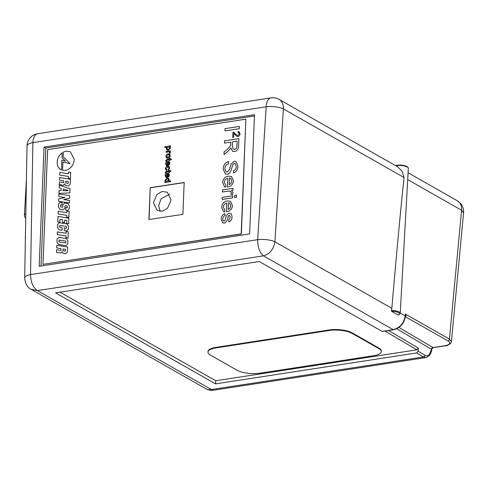 <?xml version="1.0" encoding="UTF-8"?>
<svg xmlns="http://www.w3.org/2000/svg" width="488" height="488" viewBox="0 0 488 488"><rect width="100%" height="100%" fill="white"/><g stroke="black" fill="none" stroke-linecap="round" stroke-linejoin="round"><path stroke-width="0.73" d="M382.104 331.389L393.249 329.668A1.647 0.854 81.3 0 0 393.59 329.742L382.44 331.456A1.647 0.854 -98.7 0 1 382.104 331.389L259.268 261.531L55.553 292.861L215.574 383.867L416.648 352.94L418.125 351.201L424.932 355.215C426.567 356.124 428.043 355.886 429.367 354.495L431.52 349.28A1.647 1.342 122.1 0 1 433.039 347.566L444.306 345.833C446.959 345.406 448.661 344.717 449.411 343.759C450.07 342.783 449.582 341.82 447.947 340.862A1.647 1.305 -60.4 0 0 449.424 339.13L451.418 341.716M153.403 202.709L157.203 210.505L162.455 211.188L167.53 208.205L171.105 199.982L167.299 192.187L162.053 191.503L156.977 194.486L153.403 202.709M160.162 211.383L158.643 205.686L161.119 198.762L169.58 194.285M404.07 177.547L283.394 108.922A12.517 9.919 119.6 0 0 283.418 108.611A12.517 9.919 119.6 0 0 279.014 99.357L397.574 166.786L402.014 171.123L404.07 177.547C401.136 204.252 396.573 253.016 391.84 308.312L391.443 310.478A7.412 2.403 3.2 0 1 400.233 313.326L408.34 168.336A7.412 2.403 -176.8 0 0 404.582 166.005A7.412 2.403 -176.8 0 0 397.006 165.682A7.412 2.403 -176.8 0 0 395.988 165.883M408.09 172.764L457.219 200.708A12.517 9.919 119.6 0 1 461.624 209.962A12.517 9.919 119.6 0 1 461.605 210.267L407.669 179.596M249.624 233.917L254.492 114.735L44.054 147.101L39.18 266.283L249.624 233.917M391.62 311.314L398.263 315.089A6.753 2.19 -176.8 0 0 398.513 312.655A6.753 2.19 -176.8 0 0 391.62 311.314L391.443 310.478M37.631 133.743A12.517 12.517 0 0 0 27.017 145.894A12.517 3.965 -179 0 1 32.879 142.655L266.173 106.774A12.517 3.63 -176.3 0 1 283.394 108.922L274.903 241.81C273.683 249.289 269.858 253.967 263.435 255.84C259.671 252.699 257.755 247.306 257.682 239.663L266.173 106.774A12.517 6.472 -98.7 0 1 266.186 106.463A12.517 6.472 -98.7 0 1 270.925 97.868L37.631 133.743A12.517 6.472 81.3 0 0 32.897 142.344A12.517 6.472 81.3 0 0 32.879 142.655L30.549 274.591C30.707 282.223 32.995 287.56 37.417 290.604L31.256 289.414M429.367 354.495A1.647 1.299 42.2 0 1 429.178 355.776L426.091 357.533L423.444 356.948L211.414 389.552L37.417 290.604L263.435 255.84L393.249 329.668C399.892 327.918 403.869 323.324 405.18 315.895L405.339 314.058L406.022 315.62L405.577 316.767A1.647 0.909 80 0 0 405.375 316.694M398.769 314.644L398.263 315.089M449.411 343.759A1.647 1.525 36.2 0 0 450.833 343.174L451.424 341.649L463.594 212.89L461.605 210.267L449.424 339.13L405.339 314.058L405.424 316.248A1.647 0.537 5.1 0 0 405.424 316.218C404.198 323.55 400.258 328.058 393.59 329.742M391.84 308.312L274.903 241.81A12.517 3.63 -176.3 0 0 257.682 239.663L30.549 274.591A12.517 3.965 -179 0 0 24.687 277.837L27.017 145.894M254.443 115.955L45.829 148.035L41.004 266.003M45.829 148.035L44.054 147.101M60 292.178L215.745 380.756L215.574 383.867M418.125 351.201L418.35 348.078L416.868 349.823L385.032 331.059M215.745 380.756L416.868 349.823M396.732 328.784L431.496 349.274A1.647 1.318 120.5 0 1 432.99 347.535L432.667 347.535M405.43 316.194L405.424 316.218A1.647 0.537 5.1 0 0 405.18 315.895L400.245 313.095M406.022 315.62A1.647 0.897 8.2 0 0 405.43 316.157M25.437 235.472L25.278 238.333M25.742 218.087A18.41 5.966 3.2 0 1 24.4 215.666A18.41 5.966 3.2 0 1 25.821 213.537M168.622 173.35L167.317 173.203C166.005 173.429 165.267 174.283 165.103 175.753L166.268 177.614L165.096 175.747C165.255 174.277 165.993 173.429 167.317 173.203L168.616 173.344L169.428 175.039C169.226 176.473 168.476 177.29 167.183 177.492L167.134 174.051L165.755 175.662L166.365 176.784L166.262 177.608L165.847 177.473M167.604 167.079L166.042 168.574L166.951 169.562L166.847 170.397L166.121 170.233L165.383 168.702C165.572 167.268 166.316 166.451 167.622 166.256L168.964 166.408L169.714 168.037L168.317 170.092L168.281 169.275L169.055 168.14L168.58 167.164L167.604 167.079M166.951 169.568L166.463 169.458L166.951 169.562M166.945 160.204L166.371 161.034L165.749 161.211L165.713 160.637L167.006 159.375L169.354 159.015L169.379 158.435L170.037 158.332L170.013 158.911L171.032 158.752L171.416 159.515L169.983 159.741L169.952 160.479L169.287 160.583L169.318 159.838L166.945 160.204M168.348 151.945L166.127 152.286L166.158 151.457L170.349 150.816L170.318 151.561L169.732 151.646L170.349 152.512L170.123 153.311L169.495 153.153L169.69 152.579L169.184 151.945L168.348 151.945M169.391 152.012L169.507 153.159M232.752 137.439L232.971 132.181L233.599 132.193L237.192 135.365L237.967 135.512L239.181 133.864L238.656 132.626L237.961 132.535L238.095 131.492L239.132 131.681L240.011 133.761C239.919 135.249 239.224 136.176 237.93 136.542L236.741 136.341L233.825 133.358L233.661 137.299L232.745 137.445L232.959 132.175L234.161 132.394M226.755 203.069C224.742 203.514 223.589 204.856 223.309 207.095L224.834 209.907L224.565 211.963L223.534 211.621L221.656 207.315C222.058 203.636 223.907 201.514 227.207 200.946L230.458 201.306L232.489 205.539C231.989 209.126 230.116 211.17 226.871 211.67L226.401 211.731L226.755 203.069L226.408 211.731M236.479 197.262L234.643 197.549L234.728 195.481L236.564 195.2L236.479 197.262M227.768 178.285C225.755 178.73 224.602 180.072 224.321 182.311L225.846 185.123L225.578 187.179L224.547 186.837L222.668 182.53C223.071 178.852 224.919 176.729 228.219 176.162L231.471 176.522L233.502 180.755C233.002 184.342 231.129 186.386 227.884 186.886L227.414 186.947L227.768 178.285L227.42 186.947M230.891 142.093L224.462 143.082L224.559 140.806L238.876 138.604L238.589 145.595C238.656 148.809 237.296 150.81 234.508 151.591L232.569 151.329L230.83 147.913L228.055 151.268L223.998 154.519L224.102 151.914L227.207 149.444L230.684 145.546L230.891 142.093L230.684 145.546M150.206 187.703L148.907 219.569L182.89 214.342L184.189 182.475L150.206 187.703L149.09 219.539M245.873 119.157L47.641 149.645L42.956 264.362L241.188 233.874L245.873 119.157L241.365 233.965L42.956 264.362M239.279 128.692L224.962 130.894L225.053 128.625L239.37 126.422L239.279 128.692M227.231 174.265L225.279 173.954L223.217 169.061C223.351 165.06 225.157 162.547 228.634 161.528L228.543 163.797C226.267 164.468 225.047 166.109 224.876 168.708L226.09 171.819L227.225 172.008L229.226 169.989L231.044 164.133L234.234 161.278L236.07 161.571L237.924 166.268C237.851 169.684 236.363 171.892 233.459 172.892L233.551 170.623C235.338 170.013 236.241 168.677 236.271 166.615L235.222 163.669L234.27 163.535L232.983 164.304L230.806 170.934C230.086 172.795 228.896 173.905 227.231 174.265M228.024 191.174L222.461 192.028L222.546 189.966L233.008 188.356L232.935 190.216L231.477 190.442L233.02 192.589L232.453 194.596L230.885 194.2L231.373 192.766L230.104 191.174L228.024 191.174M230.604 191.339L230.104 191.174M232.624 197.853L222.162 199.464L222.241 197.402L232.709 195.792L232.624 197.853M224.315 223.15L222.778 222.906L221.18 219.045C221.247 216.312 222.479 214.506 224.864 213.622L224.962 215.659C223.583 216.172 222.87 217.227 222.827 218.813C222.68 220.186 223.144 220.948 224.212 221.113L225.09 220.271L225.706 218.252C226.023 215.708 227.176 214.012 229.165 213.164L230.604 213.384L231.41 214.104L232.026 216.873C232.026 219.338 230.983 220.985 228.909 221.826L228.805 219.789L230.366 217.282L229.269 215.202L228.262 216.251L227.798 217.874C227.475 220.491 226.316 222.247 224.315 223.15M224.224 221.113L223.632 221.027L224.224 221.113L225.096 220.277L225.706 218.252C226.036 215.714 227.188 214.019 229.171 213.171L230.611 213.384M229.726 215.269L229.269 215.202L230.379 217.288L228.805 219.789L228.915 221.82M62.165 152.799C59.158 155.044 57.486 158.142 57.151 162.101C57.163 166.005 58.603 168.628 61.464 169.964L61.872 160.021L65.38 161.15L61.976 157.484L62.165 152.799M61.055 169.769L61.464 169.964M62.568 170.33L65.331 170.428C70.577 169.074 73.566 165.42 74.298 159.466L70.394 151.792L66.118 151.134L63.306 152.091L63.123 156.599L70.065 163.687L62.903 162.01L62.568 170.33M70.449 178.565L70.705 172.301L68.588 171.971L68.515 173.765L59.798 172.386L59.688 175.076L68.405 176.442L68.332 178.236L70.449 178.565M68.515 185.977L70.217 184.22L70.418 179.255L59.585 177.547L59.481 180.17L63.788 180.847L63.715 182.671L59.408 181.994L59.298 184.616L63.525 185.281L64.739 183.885L65.752 185.538L68.515 185.977M69.863 192.937L70.034 188.771L59.274 185.153L59.164 187.831L61.171 188.411L61.079 190.655L59.054 190.643L58.944 193.327L69.863 192.937M69.448 203.032L69.552 200.501L63.757 199.525L69.644 198.299L69.747 195.688L58.914 193.986L58.81 196.548L65.002 197.518L58.712 198.897L58.615 201.324L69.448 203.032M67.515 210.468L69.217 208.718L69.339 205.753L67.802 203.496L64.666 203.002L62.97 204.753L62.714 207.168L60.414 206.802L60.494 204.954L61.952 205.186L62.061 202.496L60.207 202.209L58.505 203.96L58.377 207.107L59.914 209.364L63.098 209.864L64.8 208.12L65.056 205.704L67.301 206.058L67.228 207.815L65.77 207.583L65.66 210.175L67.515 210.468M68.863 217.465L69.113 211.206L66.996 210.865L66.923 212.658L58.206 211.286L58.096 213.976L66.813 215.348L66.74 217.129L68.863 217.465M68.607 223.675L68.832 218.148L57.999 216.446L57.773 221.973L59.81 222.29L59.926 219.356L62.617 219.783L62.519 222.278L64.55 222.601L64.654 220.1L66.691 220.424L66.569 223.351L68.607 223.675M66.679 230.964L68.381 229.22L68.503 226.164L66.966 223.9L59.371 222.705L57.669 224.456L57.547 227.518L59.085 229.769L62.086 230.244L62.19 227.683L59.603 227.28L59.682 225.395L66.441 226.463L66.368 228.347L64.3 228.018L64.196 230.58L66.679 230.964M68.021 238.065L68.271 231.8L66.154 231.471L66.081 233.258L57.364 231.885L57.255 234.569L65.972 235.942L65.898 237.735L68.021 238.065M66.081 245.653L67.777 243.902L67.905 240.816L66.368 238.559L58.773 237.363L57.072 239.114L56.943 242.201L58.481 244.457L66.081 245.653M65.746 253.736L67.448 251.979L67.655 247.013L56.815 245.305L56.712 247.928L61.018 248.612L60.945 250.429L56.638 249.752L56.529 252.375L60.756 253.04L61.976 251.649L62.983 253.296L65.746 253.736M166.853 147.248L164.785 147.565L164.822 146.742L170.55 145.857L170.513 146.687L169.848 146.784L170.532 147.98L168.323 150.225L166.994 150.06L166.207 148.553L166.853 147.248L166.207 148.553M168.024 158.149L166.689 158.039L165.889 156.349C166.072 154.891 166.829 154.062 168.14 153.866L169.818 154.312L170.221 155.678C170.037 157.106 169.305 157.929 168.024 158.149M169.428 154.001L168.14 153.866C166.835 154.068 166.085 154.897 165.896 156.349L166.695 158.039M169.104 161.449L167.805 161.302C166.493 161.534 165.749 162.382 165.591 163.858L166.756 165.713L165.578 163.852C165.743 162.382 166.481 161.528 167.805 161.302L169.104 161.449L169.916 163.144C169.714 164.578 168.964 165.395 167.665 165.597L167.622 162.156L166.243 163.761L166.853 164.889L166.744 165.713L166.335 165.572M166.457 172.099L165.883 172.929L165.267 173.106L165.225 172.532L166.518 171.27L168.866 170.91L168.891 170.33L169.549 170.233L169.531 170.806L170.55 170.654L170.934 171.416L169.495 171.636L169.464 172.38L168.805 172.477L168.836 171.733L166.457 172.099M164.901 182.524L164.932 181.701L165.566 181.603L164.901 180.438L167.146 178.15L168.519 178.315L169.238 179.767L168.537 181.139L170.654 180.816L170.617 181.64L164.889 182.524L164.926 181.695L165.505 181.573M184.183 182.597L150.383 187.795M224.968 130.894L225.053 128.625L239.37 126.429M224.474 143.076L224.559 140.806L238.876 138.61M232.575 151.329L230.83 147.913M224.004 154.513L224.102 151.914L227.207 149.444M227.219 149.45L230.69 145.552M236.942 145.936L237.137 141.136L232.538 141.837L232.361 146.15L233.325 149.145L234.563 149.334C236.125 148.883 236.918 147.754 236.942 145.936L237.131 141.13M234.563 149.334L234.557 149.328C236.119 148.877 236.912 147.748 236.93 145.936M233.325 149.145L234.557 149.328M225.285 173.954L223.217 169.061C223.358 165.066 225.163 162.553 228.646 161.528M226.09 171.819L227.231 172.008L229.226 169.989M229.238 169.995L231.044 164.133M231.05 164.139L234.234 161.278L236.076 161.571M233.471 172.892L233.551 170.623M233.563 170.623C235.344 170.019 236.253 168.683 236.277 166.621L235.228 163.675M224.553 186.837L222.668 182.53C223.077 178.858 224.931 176.729 228.231 176.168L231.477 176.522M231.861 181.005L230.604 178.248L229.421 178.029L229.153 184.641L230.879 183.628L231.861 181.005L230.604 178.248M230.879 183.628L231.855 180.999M229.159 184.641L230.873 183.622M222.473 192.028L222.546 189.966M222.559 189.972L233.008 188.362M230.891 194.206L231.379 192.766L230.116 191.174M234.649 197.542L234.728 195.481L236.564 195.206M222.168 199.464L222.241 197.402L232.709 195.798M223.541 211.627L221.656 207.315M221.668 207.321C222.064 203.642 223.919 201.52 227.219 200.952L227.207 200.946M227.219 200.952L230.464 201.312M228.14 209.425L229.866 208.413L230.848 205.79L229.592 203.032L228.408 202.813L228.14 209.425L229.86 208.406L230.842 205.784L229.592 203.032M222.778 222.906L221.18 219.045C221.259 216.318 222.485 214.513 224.876 213.628M236.747 136.347L233.825 133.358M233.599 132.193L234.167 132.4M237.192 135.365L237.973 135.518L239.193 133.871L238.662 132.632M237.973 132.535L238.095 131.492M238.101 131.492L239.132 131.681M62.177 152.805C59.164 155.044 57.492 158.149 57.163 162.107C57.169 166.011 58.609 168.635 61.476 169.97M70.4 151.792L66.13 151.14L63.306 152.091L63.123 156.599L70.071 163.694L62.915 162.01L62.574 170.33M68.412 176.449L68.338 178.236M70.705 172.307L68.594 171.977L68.521 173.771L59.798 172.386L59.695 175.076M64.752 183.891L65.758 185.538M63.788 180.847L63.721 182.677L59.408 181.994L59.304 184.616M70.418 179.261L59.585 177.547L59.487 180.17M65.758 182.963L68.21 183.348L68.283 181.56L65.819 181.17L65.746 182.963L68.204 183.342L68.277 181.554M61.177 188.411L61.085 190.662L59.054 190.643L58.95 193.327M70.034 188.771L59.286 185.153L59.176 187.831M63.129 190.68L67.93 190.723L67.954 190.351L63.19 188.99L63.123 190.674L67.936 190.723L67.942 190.344M65.008 197.524L58.712 198.897L58.627 201.324M69.747 195.688L58.914 193.986L58.822 196.548M69.552 200.507L63.757 199.586M67.307 206.064L67.24 207.815L65.776 207.589L65.673 210.182M62.061 202.502L60.207 202.209L58.517 203.966L58.389 207.113L59.926 209.364M67.802 203.502L64.678 203.008L62.97 204.753L62.72 207.174L60.414 206.802M66.825 215.348L66.752 217.136M69.113 211.206L66.996 210.865L66.935 212.664L58.218 211.292L58.109 213.976M66.697 220.43L66.575 223.351M62.629 219.789L62.525 222.284M68.832 218.154L57.999 216.446L57.779 221.973M66.441 226.463L66.374 228.347L64.312 228.024L64.209 230.58M62.19 227.689L59.603 227.28M66.972 223.907L59.371 222.705L57.669 224.456L57.547 227.518L59.091 229.769M65.984 235.948L65.91 237.735M68.271 231.806L66.154 231.471L66.093 233.264L57.364 231.885L57.267 234.569M66.368 238.559L58.773 237.363L57.072 239.114L56.943 242.201L58.487 244.457M58.993 241.902L65.801 242.975L65.88 241.121L59.06 240.047L58.981 241.895L65.795 242.969L65.868 241.121M61.982 251.649L62.989 253.296M61.03 248.612L60.951 250.435L56.638 249.752L56.541 252.375M67.655 247.019L56.815 245.305L56.718 247.928M62.989 250.722L65.447 251.113L65.52 249.319L63.05 248.929L62.976 250.716L65.435 251.106L65.508 249.313M164.798 147.565L164.822 146.742L170.55 145.863M167 150.066L166.213 148.553M167.341 149.31L168.354 149.401L169.885 147.998L169.379 147.108L168.384 147.01L166.865 148.419L167.341 149.31L168.342 149.401L169.879 147.992L169.379 147.108M166.133 152.286L166.158 151.457L170.343 150.822M168.031 157.337L169.568 155.788L169.068 154.781L168.11 154.69L166.548 156.245L167.055 157.246L168.031 157.337L169.562 155.782L169.068 154.781M167.067 157.246L168.024 157.331M165.761 161.217L165.713 160.637L167.012 159.381L169.36 159.021L169.379 158.435M169.385 158.441L170.037 158.338M171.038 158.759L170.013 158.911M169.299 160.583L169.318 159.838M167.488 165.621L167.622 162.156M169.263 163.242L168.281 162.053L168.171 164.694L168.872 164.291L169.263 163.242L168.293 162.059M168.75 162.138L168.281 162.053M168.872 164.291L169.257 163.242M168.171 164.694L168.86 164.285M166.121 170.233L165.383 168.702M165.389 168.708C165.584 167.274 166.329 166.457 167.628 166.262L168.97 166.408M168.323 170.086L168.281 169.275M168.287 169.281L169.061 168.146L168.592 167.171M165.273 173.112L165.225 172.532M165.237 172.538L166.53 171.276L168.879 170.916L168.891 170.33M168.903 170.336L169.549 170.239M170.55 170.66L169.531 170.806M168.811 172.477L168.836 171.733M167 177.516L167.134 174.051M168.775 175.143L167.793 173.948L167.689 176.595L168.384 176.192L168.775 175.143L167.805 173.954M168.269 174.033L167.793 173.948M167.689 176.595L168.378 176.186L168.769 175.137M165.566 181.603L164.901 180.438L167.146 178.15L168.525 178.315M168.543 181.146L170.654 180.822M166.03 181.304L166.963 181.383L168.58 179.932L168.128 179.066L167.116 178.98L165.56 180.42L166.03 181.304L166.969 181.39L168.574 179.926L168.128 179.066M210.511 355.154A16.732 5.423 3.2 0 1 207.961 352.043A16.732 5.423 3.2 0 1 215.794 347.932L329.071 330.51A16.732 5.423 3.2 0 1 352.104 333.383L378.731 348.524A16.732 5.423 3.2 0 1 381.28 351.635A16.732 5.423 3.2 0 1 373.448 355.752L260.171 373.168A16.732 5.423 3.2 0 1 237.137 370.3L210.511 355.154M207.961 352.043L207.992 351.512A16.732 5.423 3.2 0 1 215.824 347.395L329.101 329.973A16.732 5.423 3.2 0 1 352.135 332.846L378.761 347.987A16.732 5.423 3.2 0 1 381.311 351.098L381.28 351.635M450.833 343.174L450.833 343.174C448.49 345.071 446.428 345.986 444.647 345.907L433.13 347.676L431.807 349.048C431.764 351.067 430.892 353.306 429.178 355.776L429.178 355.776M397.391 165.261A6.753 2.19 3.2 0 1 407.584 167.189M424.932 355.215A1.647 1.318 120.5 0 1 423.444 356.948L416.648 352.94M205.594 388.564A13.176 13.176 0 0 0 214.11 390.132A13.176 6.814 81.3 0 1 211.414 389.552A13.176 10.437 119.6 0 1 205.594 388.564L31.409 289.506C27.523 287.652 25.278 283.76 24.687 277.837M388.552 330.516L418.35 348.078M447.947 340.862L405.449 316.785M398.958 327.485L432.99 347.535M444.306 345.833A1.647 0.854 81.3 0 0 444.647 345.907M215.824 347.395L215.794 347.932M329.101 329.973L329.071 330.51M352.135 332.846L352.104 333.383M378.761 347.987L378.731 348.524M395.548 165.633L397.256 165.231C404.363 165.029 408.053 166.06 408.34 168.336M426.085 357.533L214.11 390.132M457.219 200.708L461.032 204.014C461.66 204.606 463.984 208.23 463.594 212.89M279.014 99.357A12.517 12.517 0 0 0 270.925 97.868M398.47 315.108L400.233 313.326M26.425 179.431L24.4 215.666"/></g></svg>
